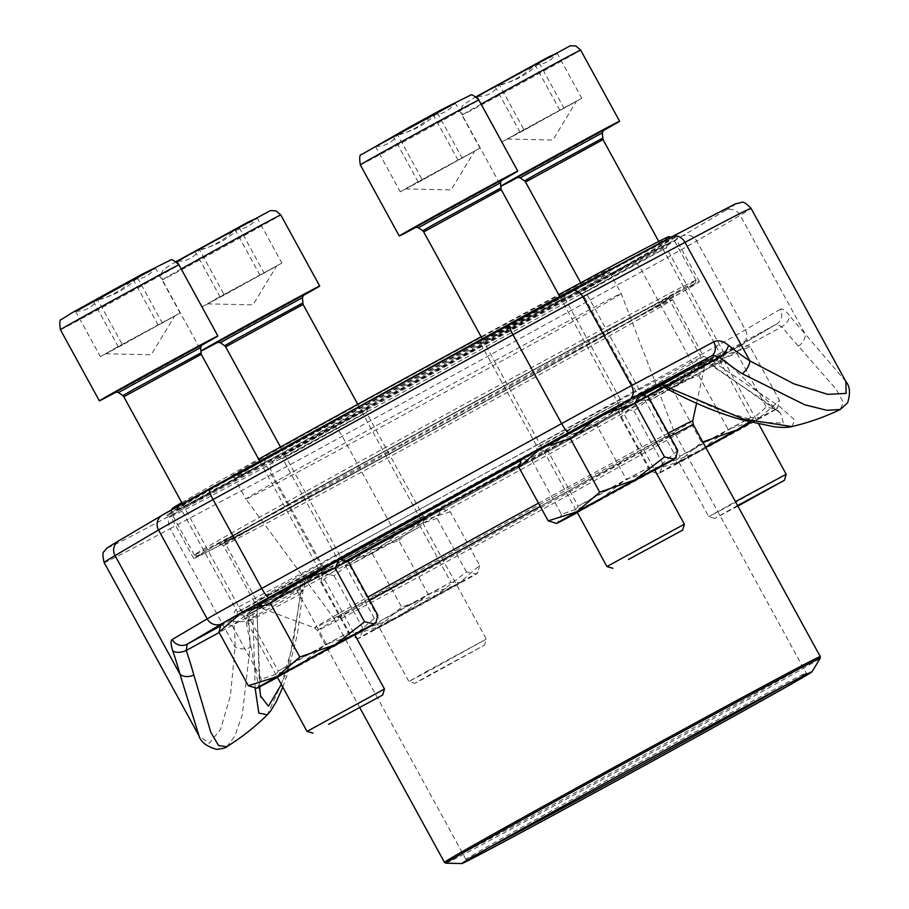 <?xml version="1.0" encoding="UTF-8"?>
<svg xmlns="http://www.w3.org/2000/svg" width="909" height="909" viewBox="0 0 909 909"><rect width="100%" height="100%" fill="white"/><g stroke="black" fill="none" stroke-linecap="round" stroke-linejoin="round"><path stroke-width="0.68" stroke-dasharray="4.54 3.41" d="M97.627 299.504L155.28 267.541L93.263 301.106L75.527 311.219L97.627 299.504C113.08 296.3 126.362 289.017 137.464 277.665L154.235 269.257L155.2 267.553C150.042 275.507 142.668 279.415 133.1 279.268C122.079 290.573 108.796 297.857 93.263 301.106L76.686 311.276L75.527 311.219C85.094 311.367 92.468 307.458 97.627 299.504L122.499 344.931L180.073 312.98L118.136 346.545L100.399 356.658L122.499 344.931M116.522 391.915A67.561 0.591 151.3 0 0 191.435 350.999A67.561 0.591 151.3 0 0 201.105 345.602M384.473 689.011L307.037 731.404M171.21 318.036L105.671 353.749L171.21 318.036M155.2 267.553L180.073 312.98M137.464 277.665L162.336 323.093M75.527 311.219L100.399 356.658M93.263 301.106L118.136 346.545M133.1 279.268L157.973 324.706M737.574 505.54L714.747 518.414L737.892 506.108M499.348 84.764L557.001 52.802L494.985 86.366L477.248 96.479L499.348 84.764C514.801 81.56 528.084 74.277 539.185 62.926L555.956 54.517L556.922 52.813C551.763 60.767 544.389 64.675 534.822 64.528C523.8 75.833 510.517 83.117 494.985 86.366L478.407 96.536L477.248 96.479C486.815 96.627 494.189 92.718 499.348 84.764L524.22 130.192L581.794 98.24L519.857 131.805L502.12 141.918L524.22 130.192M518.244 177.175A67.561 0.591 151.3 0 0 593.157 136.259A67.561 0.591 151.3 0 0 602.826 130.862M786.194 474.271L729.416 505.734L708.759 516.664L735.438 501.632M714.747 518.414L708.747 516.664L580.726 282.813M572.931 103.296L507.392 139.009L572.931 103.296M556.922 52.813L581.794 98.24M539.185 62.926L564.057 108.353M477.248 96.479L502.12 141.918M494.985 86.366L519.857 131.805M534.822 64.528L559.694 109.966M430.4 674.41L414.845 683.261L425.276 677.83L484.542 645.106L430.4 674.41M199.446 249.6L257.099 217.649L195.083 251.214L177.346 261.326L199.446 249.6C214.91 246.396 228.182 239.124 239.294 227.773L256.054 219.353L257.02 217.649C251.861 225.614 244.498 229.523 234.92 229.375C223.898 240.68 210.627 247.964 195.083 251.214L178.516 261.372L177.346 261.326C186.924 261.474 194.287 257.565 199.446 249.6L224.33 295.039L281.892 263.087L219.955 296.641L202.218 306.765L224.33 295.039M218.353 342.023A67.561 0.591 151.3 0 0 293.255 301.095A67.561 0.591 151.3 0 0 302.936 295.709M426.139 671.683L486.304 639.107L429.514 670.581L408.857 681.511L426.139 671.683M273.03 268.144L207.502 303.856L273.03 268.144M257.02 217.649L281.892 263.087M239.294 227.773L264.167 273.2M177.346 261.326L202.218 306.765M195.083 251.214L219.955 296.641M234.92 229.375L259.792 274.813M397.528 134.657L455.17 102.694L393.154 136.259L375.417 146.383L397.528 134.657C412.981 131.453 426.253 124.169 437.365 112.818L454.125 104.41L455.091 102.706C449.932 110.659 442.569 114.568 432.991 114.432C421.969 125.737 408.698 133.009 393.154 136.259L376.587 146.429L375.417 146.383C384.996 146.519 392.358 142.611 397.528 134.657L422.401 180.084L479.975 148.133L418.026 181.698L400.29 191.81L422.401 180.084M416.424 227.068A67.561 0.591 151.3 0 0 491.326 186.152A67.561 0.591 151.3 0 0 501.007 180.766M684.375 524.163L606.928 566.557M471.101 153.189L405.573 188.902L471.101 153.189M455.091 102.706L479.975 148.133M437.365 112.818L462.238 158.246M375.417 146.383L400.29 191.81M393.154 136.259L418.026 181.698M432.991 114.432L457.863 159.859M458 350.033A216.762 1.886 151.3 0 0 230.466 476.736A216.762 1.886 151.3 0 0 421.492 374.292A216.762 1.886 151.3 0 0 610.712 268.553A216.762 1.886 151.3 0 0 458 350.033M481.111 336.762A283.199 2.466 -28.7 0 1 558.728 294.664M668.967 236.624A283.199 2.466 -28.7 0 1 421.765 374.803A283.199 2.466 -28.7 0 1 172.176 508.608M181.766 502.597A283.199 2.466 -28.7 0 1 258.633 459.147M395.813 447.387A286.005 2.5 -28.7 0 1 194.333 554.933A286.005 2.5 -28.7 0 1 194.31 554.922A286.005 2.5 -28.7 0 1 494.553 387.757A286.005 2.5 -28.7 0 1 696.055 280.222A286.005 2.5 -28.7 0 1 696.055 280.245A286.005 2.5 -28.7 0 1 395.813 447.387M471.305 345.284A286.005 2.5 151.3 0 0 171.062 512.426A286.005 2.5 151.3 0 0 171.062 512.449A286.005 2.5 151.3 0 0 423.128 377.292A286.005 2.5 151.3 0 0 672.808 237.749A286.005 2.5 151.3 0 0 672.785 237.738A286.005 2.5 151.3 0 0 471.305 345.284M397.653 449.557A283.199 2.466 151.3 0 0 694.942 284.062A283.199 2.466 151.3 0 0 445.353 417.867A283.199 2.466 151.3 0 0 198.151 556.047A283.199 2.466 151.3 0 0 397.653 449.557M490.269 393.631A253.35 2.216 -28.7 0 1 668.763 298.368A253.35 2.216 -28.7 0 1 447.603 421.981A253.35 2.216 -28.7 0 1 224.307 541.707A253.35 2.216 -28.7 0 1 490.269 393.631M488.167 848.12A193.958 1.693 -28.7 0 1 465.931 859.357A193.958 1.693 -28.7 0 1 669.535 745.994A193.958 1.693 -28.7 0 1 806.169 673.058A193.958 1.693 -28.7 0 1 806.192 673.069A193.958 1.693 -28.7 0 1 784.751 685.75M230.466 476.736L234.283 477.85A213.945 1.863 -28.7 0 1 234.272 477.839A213.945 1.863 -28.7 0 1 458.863 352.794A213.945 1.863 -28.7 0 1 609.598 272.359A213.945 1.863 -28.7 0 1 422.833 376.735A213.945 1.863 -28.7 0 1 234.283 477.85L245.896 499.075A213.945 1.863 -28.7 0 1 470.487 374.031A213.945 1.863 -28.7 0 1 621.222 293.596A213.945 1.863 -28.7 0 1 434.457 397.972A213.945 1.863 -28.7 0 1 245.896 499.075L334.262 618.859A193.958 1.693 -28.7 0 1 537.867 505.495A193.958 1.693 -28.7 0 1 674.523 432.57A193.958 1.693 -28.7 0 1 505.211 527.197A193.958 1.693 -28.7 0 1 334.262 618.859L465.931 859.357A193.958 1.693 -28.7 0 1 465.931 859.335L465.26 861.63M808.465 673.728L806.169 673.058L674.523 432.57A193.958 1.693 -28.7 0 1 674.523 432.582L621.222 293.596L609.598 272.359A213.945 1.863 -28.7 0 1 609.598 272.382L610.712 268.553M750.209 346.954L743.005 344.454L740.687 344.909L736.949 353.453L701.668 365.759L672.183 388.654L643.527 397.722L620.677 417.367L622.415 410.743L624.403 408.823L633.937 410.868L663.422 387.973L698.703 375.667L721.564 356.01L750.209 346.954L779.558 400.562L777.82 407.187L775.831 409.107L766.298 407.062L749.448 421.878M736.949 353.453L766.298 407.062M698.703 375.667L728.052 429.275L756.708 420.208L779.558 400.562M633.937 410.868L663.286 464.476L698.566 452.171L728.052 429.275M620.677 417.367L650.026 470.976L657.23 473.475L659.548 473.021L663.286 464.476M672.183 388.654L701.532 442.274L678.671 461.92L650.026 470.976M702.793 442.001L701.532 442.274M708.52 440.217L679.966 456.238L690.454 450.784L750.8 417.458L708.52 440.217M677.989 384.439L720.269 361.691L685.022 381.394L649.435 400.471L677.989 384.439M674.262 380.928L639.834 400.255L682.75 377.235L725.257 353.487L674.262 380.928M721.564 356.01A67.561 0.591 151.3 0 0 741.789 344.42A67.561 0.591 151.3 0 0 740.687 344.909A67.561 0.591 151.3 0 0 701.668 365.759A67.561 0.591 151.3 0 0 643.527 397.722A67.561 0.591 151.3 0 0 623.29 409.3A67.561 0.591 151.3 0 0 624.403 408.823A67.561 0.591 151.3 0 0 663.422 387.973A67.561 0.591 151.3 0 0 721.564 356.01M751.323 422.355L717.894 441.433L674.978 464.442L705.634 447.194M705.554 447.046A67.561 0.591 151.3 0 0 678.671 461.92A67.561 0.591 151.3 0 0 658.446 473.509A67.561 0.591 151.3 0 0 659.548 473.021A67.561 0.591 151.3 0 0 698.566 452.171A67.561 0.591 151.3 0 0 756.708 420.208A67.561 0.591 151.3 0 0 776.945 408.63A67.561 0.591 151.3 0 0 775.831 409.107A67.561 0.591 151.3 0 0 751.004 422.276M572.102 430.98L625.165 402.426L549.309 444.319L536.276 451.091L572.102 430.98M272.211 595.827L325.263 567.273L249.407 609.166L236.374 615.938L272.211 595.827M655.287 387.461L657.15 386.484M435.456 500.62A256.031 2.238 151.3 0 0 254.406 602.235A256.031 2.238 151.3 0 0 254.406 602.247A256.031 2.238 151.3 0 0 443.876 501.029A256.031 2.238 151.3 0 0 692.249 363.35A256.031 2.238 151.3 0 0 703.555 356.351A256.031 2.238 151.3 0 0 703.543 356.339A256.031 2.238 151.3 0 0 435.456 500.62M404.369 443.831A256.031 2.238 -28.7 0 1 672.467 299.561A256.031 2.238 -28.7 0 1 672.467 299.584A256.031 2.238 -28.7 0 1 448.966 424.469A256.031 2.238 -28.7 0 1 223.33 545.468A256.031 2.238 -28.7 0 1 223.319 545.457A256.031 2.238 -28.7 0 1 404.369 443.831M673.933 381.087L726.984 352.533L651.128 394.426L638.095 401.199L673.933 381.087M374.031 545.934L427.094 517.38L351.226 559.262L338.205 566.046L374.031 545.934M791.819 426.571L794.739 420.026L779.877 406.698L715.235 363.009A11.26 5.806 61.6 0 0 708.69 360.975A11.26 5.806 61.6 0 0 708.645 361.009L700.509 365.259A4.5 4.272 -120.2 0 1 696.771 365.373L698.317 364.486A259.19 2.261 151.3 0 0 708.213 358.282A259.19 2.261 151.3 0 0 656.752 384.859L653.469 386.586A4.5 3.431 -118.1 0 0 656.582 386.791L659.809 385.086A262.519 2.295 -28.7 0 1 707.032 360.35A262.519 2.295 -28.7 0 1 701.918 364.452L700.509 365.259A262.701 2.295 -28.7 0 1 526.334 462.351A262.701 2.295 -28.7 0 1 306.742 581.703C309.935 580.033 309.583 580.294 305.708 582.487A201.559 1.761 -28.7 0 1 252.111 612.359L334.307 568.591A69.254 0.602 151.3 0 0 394.415 535.946L694.317 371.099A69.254 0.602 151.3 0 0 741.233 344.909L776.206 324.286A11.26 10.863 59.5 0 0 776.513 324.104L741.551 344.738A11.26 10.863 59.5 0 0 745.369 329.842L696.714 240.953L740.165 215.319A368.77 3.216 151.3 0 0 751.073 208.377M314.559 437.286L278.722 457.409L292.028 450.478L367.611 408.743L314.559 437.286M614.45 272.45L578.624 292.562L591.929 285.631L667.513 243.896L614.45 272.45M512.631 322.343L476.793 342.454L490.099 335.523L565.682 293.789L512.631 322.343M212.729 487.19L176.903 507.302L190.208 500.37L265.792 458.636L212.729 487.19M372.724 399.835A291.073 2.545 151.3 0 0 166.904 515.392A291.073 2.545 151.3 0 0 423.424 377.826A291.073 2.545 151.3 0 0 677.523 235.84A291.073 2.545 151.3 0 0 372.724 399.835M226.784 746.698L234.863 736.029L242.317 714.781L250.043 647.526A229.738 138.259 60.9 0 0 248.452 619.983A192.208 1.682 151.3 0 0 301.549 590.395L287.38 670.592L267.348 714.769M255.134 688.204L252.929 614.223L256.202 612.609L257.065 613.223L260.508 695.93M708.645 361.009A201.559 1.761 151.3 0 0 776.206 324.286L781.91 326.763A229.738 60.244 -118.6 0 0 798.397 346.124L836.337 389.393L843.291 402.403L840.291 409.47M845.87 381.564L805.067 333.876L740.165 215.319A11.26 10.863 59.5 0 0 725.212 210.638L681.761 236.272A69.254 0.602 -28.7 0 1 634.834 262.462L334.944 427.298A69.254 0.602 -28.7 0 1 274.836 459.943L172.665 514.358A357.51 3.125 -28.7 0 1 119.193 540.56L162.654 514.914A11.26 10.863 59.5 0 0 162.336 515.096M281.313 684.443L292.971 644.788L300.379 594.134L303.174 589.668L301.549 590.395A11.26 8.976 -119.4 0 1 305.594 582.555L252.043 612.405L250.009 614.223L248.452 619.983A11.26 5.124 173.6 0 1 233.602 620.949A218.558 131.532 -119.1 0 1 235.124 647.151L230.397 695.839L220.523 729.37L209.331 743.289L198.991 735.756M402.539 441.604A258.849 2.261 151.3 0 0 219.512 544.355A258.849 2.261 151.3 0 0 447.626 422.026A258.849 2.261 151.3 0 0 673.58 295.755A258.849 2.261 151.3 0 0 402.539 441.604M198.48 556.388A288.267 2.511 -28.7 0 1 193.685 558.467A288.267 2.511 -28.7 0 1 397.54 444.046A288.267 2.511 -28.7 0 1 699.385 281.608A288.267 2.511 -28.7 0 1 471.748 409.084A288.267 2.511 -28.7 0 1 198.48 556.388M374.553 402.073A288.267 2.511 -28.7 0 1 676.398 239.635A288.267 2.511 -28.7 0 1 676.398 239.658A288.267 2.511 -28.7 0 1 424.764 380.269A288.267 2.511 -28.7 0 1 170.733 516.505A288.267 2.511 -28.7 0 1 170.71 516.494A288.267 2.511 -28.7 0 1 374.553 402.073M698.317 364.486A4.5 4.306 -120.3 0 0 701.918 364.452A11.26 10.749 -120.3 0 1 714.258 366.634L780.536 413.231L783.456 423.117L760.799 422.242L719.689 410.323L670.512 388.075L665.138 387.882M616.279 274.677L666.388 247.714L595.009 287.13L582.442 293.675L616.279 274.677M673.058 378.383L639.22 397.369L651.651 390.904L723.166 351.408L673.058 378.383M316.389 439.524L366.497 412.561L295.107 451.978L282.54 458.522L316.389 439.524M373.156 543.23L339.318 562.216L351.76 555.751L423.276 516.255L373.156 543.23M514.46 324.581L564.569 297.607L493.178 337.034L480.611 343.568L514.46 324.581M571.238 428.275L537.389 447.273L549.831 440.797L621.347 401.312L571.238 428.275M214.558 489.417L264.667 462.454L193.287 501.87L180.721 508.415L214.558 489.417M271.337 593.122L237.499 612.121L249.93 605.644L321.445 566.159L271.337 593.122M282.79 687.124L287.312 674.33L297.402 634.266L303.174 589.657C305.504 580.487 307.821 582.146 308.265 581.021L305.594 582.544A11.26 8.976 -119.4 0 1 305.708 582.487M653.469 386.586A259.179 2.261 151.3 0 0 436.82 504.336A259.179 2.261 151.3 0 0 264.974 600.133L263.44 601.054A259.19 2.261 151.3 0 0 253.531 607.223A259.19 2.261 151.3 0 0 305.015 580.681L308.276 578.919A4.5 3.431 -118.1 0 1 306.742 581.703L303.561 583.408A262.519 2.295 -28.7 0 1 255.895 607.337A262.519 2.295 -28.7 0 1 261.462 604.042L261.758 603.871M263.44 601.054A4.5 4.306 -120.3 0 1 261.462 604.042A11.26 10.749 -120.3 0 0 256.622 615.575A272.745 2.375 -28.7 0 0 246.203 622.074A272.745 2.375 -28.7 0 0 300.379 594.134A11.26 8.749 61.9 0 1 303.561 583.408A4.5 3.5 61.9 0 0 305.015 580.681M251.986 612.427A11.26 8.988 62 0 1 238.84 606.86L321.047 563.08L272.382 474.191A80.515 0.704 151.3 0 0 342.261 436.24L642.152 271.393A80.515 0.704 151.3 0 0 696.714 240.953A11.26 10.863 59.5 0 0 681.761 236.272M104.149 562.569A368.77 3.216 151.3 0 0 170.222 528.595L235.124 647.151A11.26 6.102 180 0 0 250.043 647.526M264.974 600.133A4.5 4.272 -120.2 0 1 262.962 603.156L341 559.183A262.701 2.295 -28.7 0 0 262.86 603.212L254.725 607.473A11.26 5.806 61.6 0 0 252.929 614.223A192.208 1.682 151.3 0 0 219.183 632.516M776.547 324.093A11.26 10.863 59.5 0 0 780.342 309.219C782.24 308.344 785.251 310.423 789.398 315.446A11.26 6.181 141.2 0 1 781.91 326.763A192.208 1.682 151.3 0 1 715.235 363.009L712.077 364.827L712.258 365.952L768.844 404.05L780.547 413.231L724.678 360.112A272.745 2.375 -28.7 0 1 714.258 366.634L712.258 365.952C701.214 361.589 703.168 365.463 701.248 364.941L776.513 324.104M798.397 346.124A11.26 7.352 137.9 0 0 805.067 333.876A218.558 57.312 61.4 0 1 789.398 315.446M656.752 384.859A4.5 3.5 61.9 0 0 659.809 385.086A11.26 8.749 61.9 0 1 670.512 388.075A272.745 2.375 -28.7 0 1 724.678 360.112C711.02 354.578 719.53 356.408 707.032 360.35L711.077 358.464L708.213 358.282L703.543 356.339L672.467 299.561L673.58 295.755M642.686 394.529A253.35 2.216 -28.7 0 0 525.482 457.954A253.35 2.216 -28.7 0 0 520.596 460.624L522.584 458.715L532.106 460.761L561.592 437.865L596.872 425.56L626.233 479.168L654.878 470.112L677.739 450.455M596.872 425.56L619.733 405.914L648.39 396.847M532.106 460.761L561.455 514.369L596.747 502.063L626.233 479.168M555.399 523.368L557.728 522.914L561.455 514.369M606.701 490.11L578.135 506.131L588.634 500.677L648.981 467.351L606.701 490.11M576.158 434.343L618.45 411.584L583.192 431.286L547.616 450.364L576.158 434.343M572.443 430.821L538.014 450.148L580.919 427.139L623.438 403.38L572.443 430.821M521.459 459.193A67.561 0.591 151.3 0 0 522.584 458.715A67.561 0.591 151.3 0 0 561.592 437.865A67.561 0.591 151.3 0 0 619.733 405.914A67.561 0.591 151.3 0 0 639.97 394.313M654.673 469.919L577.226 512.312M577.363 512.551A67.561 0.591 151.3 0 0 596.747 502.063A67.561 0.591 151.3 0 0 654.798 470.146M479.668 565.409L477.918 572.034L475.93 573.954L466.408 571.909L436.922 594.804L401.63 607.11L378.78 626.755L350.124 635.823L357.328 638.323L359.657 637.868L363.384 629.323L398.665 617.018L428.162 594.122L456.807 585.055L479.668 565.409L450.319 511.801L443.115 509.301L440.785 509.756L437.047 518.3L466.408 571.909M437.047 518.3L401.767 530.606L372.281 553.501L343.636 562.569L320.775 582.214L322.525 575.579L324.513 573.67L334.035 575.715L363.52 552.82L398.801 540.503L428.162 594.122M398.801 540.503L421.662 520.857L450.319 511.801M334.035 575.715L363.384 629.323M320.775 582.214L350.124 635.823M372.281 553.501L401.63 607.11M408.618 605.053L380.064 621.074L390.563 615.62L450.909 582.305L408.618 605.053M378.087 549.286L420.367 526.538L385.121 546.229L349.545 565.318L378.087 549.286M374.372 545.764L339.932 565.103L382.848 542.082L425.367 518.335L374.372 545.764M421.662 520.857A67.561 0.591 151.3 0 0 441.899 509.267A67.561 0.591 151.3 0 0 440.785 509.756A67.561 0.591 151.3 0 0 401.767 530.606A67.561 0.591 151.3 0 0 343.636 562.569A67.561 0.591 151.3 0 0 323.388 574.147A67.561 0.591 151.3 0 0 324.513 573.67A67.561 0.591 151.3 0 0 363.52 552.82A67.561 0.591 151.3 0 0 421.662 520.857M409.516 609.962L460.499 582.521L387.507 622.835L375.076 629.289L409.516 609.962M398.665 617.018A67.561 0.591 151.3 0 0 456.807 585.055A67.561 0.591 151.3 0 0 477.055 573.477A67.561 0.591 151.3 0 0 475.93 573.954A67.561 0.591 151.3 0 0 436.922 594.804A67.561 0.591 151.3 0 0 378.78 626.755A67.561 0.591 151.3 0 0 358.544 638.357A67.561 0.591 151.3 0 0 359.657 637.868A67.561 0.591 151.3 0 0 398.665 617.018M220.694 625.483L222.682 623.563L232.215 625.608L261.701 602.712L296.982 590.407L326.331 644.015L354.987 634.948L377.837 615.302M296.982 590.407L319.832 570.75L348.488 561.694M232.215 625.608L261.565 679.216L296.845 666.911L326.331 644.015M255.509 688.215L257.826 687.761L261.565 679.216M306.799 654.957L278.245 670.978L288.732 665.524L349.079 632.198L306.799 654.957M276.268 599.179L318.548 576.431L283.301 596.134L247.714 615.211L276.268 599.179M272.541 595.668L238.113 614.995L281.029 591.975L323.536 568.227L272.541 595.668M221.569 624.04A67.561 0.591 151.3 0 0 222.682 623.563A67.561 0.591 151.3 0 0 261.701 602.712A67.561 0.591 151.3 0 0 319.832 570.75A67.561 0.591 151.3 0 0 340.068 559.16M354.783 634.766L277.336 677.16M277.461 677.398A67.561 0.591 151.3 0 0 296.845 666.911A67.561 0.591 151.3 0 0 354.908 634.993M155.359 267.848L75.663 311.48M60.426 329.728A67.561 0.591 151.3 0 0 91.82 313.139A67.561 0.591 151.3 0 0 152.496 279.881A67.561 0.591 151.3 0 0 178.948 264.849M115.488 392.086L201.809 344.829M118.5 392.54L200.571 347.613M122.817 395.631L200.855 352.919M123.817 396.756L201.264 354.362M557.092 53.108L477.384 96.74M476.486 97.229L475.93 96.82L463.329 104.66L461.431 108.046L462.147 114.989A67.561 0.591 151.3 0 0 493.542 98.399A67.561 0.591 151.3 0 0 554.229 65.141A67.561 0.591 151.3 0 0 580.669 50.109M481.1 104.126A67.561 0.591 151.3 0 0 462.147 114.989L500.598 185.22M517.221 177.346L603.531 130.089M520.221 177.8L602.292 132.873M524.538 180.891L602.576 138.179M525.538 182.016L602.985 139.622M257.19 217.955L177.494 261.587M176.596 262.065L173.494 263.099L163.427 269.507L161.529 272.893L162.257 279.836A67.561 0.591 151.3 0 0 193.64 263.246A67.561 0.591 151.3 0 0 254.327 229.988A67.561 0.591 151.3 0 0 280.779 214.944M181.209 268.962A67.561 0.591 151.3 0 0 162.257 279.836L200.707 350.067M217.319 342.193L303.64 294.936M220.33 342.648L302.402 297.72M224.648 345.738L302.674 303.015M225.637 346.863L303.083 304.458M455.261 103.012L375.565 146.644M360.328 164.893A67.561 0.591 151.3 0 0 391.711 148.292A67.561 0.591 151.3 0 0 452.398 115.034A67.561 0.591 151.3 0 0 478.85 100.001M415.39 227.239L501.711 179.982M418.401 227.704L500.473 182.766M422.719 230.795L500.745 188.072M423.719 231.909L501.154 189.515M657.048 386.859A253.35 2.216 -28.7 0 1 703.986 362.702A253.35 2.216 -28.7 0 1 438.024 510.778A253.35 2.216 -28.7 0 1 259.519 606.03A253.35 2.216 -28.7 0 1 341.477 559.205M538.492 503.132A215.603 1.886 -28.7 0 1 540.844 501.848A215.603 1.886 -28.7 0 1 668.263 433.15M692.749 420.799A215.603 1.886 -28.7 0 1 504.529 525.97A215.603 1.886 -28.7 0 1 314.525 627.869A215.603 1.886 -28.7 0 1 367.895 597.133M647.299 396.267A251.975 2.204 151.3 0 0 527.015 461.34A251.975 2.204 151.3 0 0 519.028 465.692M346.477 560.671A251.975 2.204 151.3 0 0 262.519 608.621A251.975 2.204 151.3 0 0 440.036 513.869A251.975 2.204 151.3 0 0 704.543 366.622A251.975 2.204 151.3 0 0 664.024 387.348M670.047 436.411A214.229 1.875 151.3 0 0 542.378 505.234A214.229 1.875 151.3 0 0 540.264 506.381M369.679 600.394A214.229 1.875 151.3 0 0 317.491 630.437A214.229 1.875 151.3 0 0 506.302 529.208A214.229 1.875 151.3 0 0 693.306 424.685M820.248 656.548A214.229 1.875 -28.7 0 1 595.361 781.751A214.229 1.875 -28.7 0 1 444.433 862.3M445.91 863.186A213.376 1.863 151.3 0 0 596.213 782.956A213.376 1.863 151.3 0 0 820.202 658.275M520.834 460.227A262.701 2.295 -28.7 0 1 642.265 394.449L520.834 460.227M656.582 386.791L655.491 387.37A262.701 2.295 -28.7 0 1 656.628 386.768M220.364 626.096A201.559 1.761 -28.7 0 1 254.725 607.473M780.342 309.219L745.369 329.842A80.515 0.704 -28.7 0 1 690.817 360.282L390.927 525.129L342.261 436.24A11.26 2.125 -118.8 0 0 334.944 427.298M394.415 535.946A11.26 2.125 61.2 0 0 394.438 535.935L694.328 371.088A11.26 2.125 61.2 0 0 694.328 371.088A11.26 2.125 61.2 0 0 690.817 360.282L642.152 271.393A11.26 2.125 -118.8 0 0 634.834 262.462M390.927 525.129A80.515 0.704 -28.7 0 1 321.047 563.08A11.26 8.988 62 0 0 334.194 568.648L394.438 535.935A11.26 2.125 61.2 0 0 390.927 525.129M172.665 514.358A11.26 8.988 -118 0 0 170.222 528.595L272.382 474.191A11.26 8.988 -118 0 1 274.836 459.943M233.602 620.949C232.977 613.984 234.727 609.28 238.84 606.86M671.74 236.84A357.51 3.125 -28.7 0 1 725.212 210.638M334.307 568.591A11.26 8.988 62 0 1 334.194 568.648L252.043 612.405M741.233 344.909A11.26 10.863 59.5 0 0 741.551 344.738L694.328 371.088M308.276 578.919A259.179 2.261 151.3 0 0 524.925 461.17A259.179 2.261 151.3 0 0 696.771 365.373M201.889 344.772L115.398 392.12M182.391 503.756L277.165 676.841M259.735 461.158L354.601 634.448M154.235 269.257L155.28 267.541M76.686 311.276L75.447 311.242M105.671 353.749L151.155 354.771L174.801 315.9M603.61 130.032L517.119 177.38M658.741 241.453L758.731 424.094M555.956 54.517L557.001 52.802M478.407 96.536L477.18 96.502M507.392 139.009L552.888 140.031L576.522 101.16M303.72 294.88L217.228 342.227M280.472 447.012L408.857 681.511L414.845 683.261M357.748 404.3L486.304 639.107L484.542 645.106M256.054 219.364L257.099 217.649M178.516 261.372L177.278 261.349M207.502 303.856L252.986 304.879L276.631 266.007M501.791 179.925L415.299 227.273M482.259 338.841L577.056 512.006M559.739 296.516L654.503 469.601M454.136 104.41L455.17 102.694M376.587 146.429L375.349 146.394M405.573 188.902L451.057 189.936L474.703 151.053M696.055 280.222L672.808 237.749M194.31 554.922L171.062 512.449L171.869 509.642M696.555 403.323L704.543 366.622L703.986 362.702L668.763 298.368M359.884 707.872L317.491 630.437L314.525 627.869L262.519 608.621L259.519 606.03L224.307 541.707M694.942 284.062L696.055 280.245M198.151 556.047L194.333 554.933M671.012 237.226L672.785 237.738M639.834 400.255L649.435 400.471L679.966 456.238L674.978 464.442M725.257 353.487L720.269 361.691L750.8 417.458L760.401 417.674M623.29 409.3L622.415 410.732M741.789 344.42L743.005 344.443M658.446 473.509L657.23 473.487M776.945 408.63L777.82 407.198M254.406 602.247L223.319 545.457L219.512 544.355M699.385 281.608L676.398 239.635L677.523 235.84M193.685 558.467L170.71 516.494L166.904 515.392M254.406 602.235L253.531 607.223L252.134 609.723L255.895 607.337C245.85 615.745 248.884 607.587 246.203 622.074L260.713 697.078M578.624 292.562L582.442 293.675L639.22 397.381M667.513 243.896L666.388 247.714L723.166 351.419M278.722 457.409L282.551 458.522L339.318 562.228L338.205 566.046M367.611 408.743L366.497 412.561L423.276 516.255L427.094 517.38M480.611 343.568L537.389 447.273L536.276 451.091M564.569 297.607L621.347 401.312L625.165 402.426M176.903 507.302L180.721 508.415L237.499 612.121L236.374 615.938M265.792 458.636L264.667 462.454L321.445 566.159L325.263 567.273M259.463 686.931L257.088 613.484C259.258 601.928 261.576 605.496 262.122 603.644L261.826 603.826M657.821 386.132L655.15 387.529M262.962 603.156L261.94 603.758M564.569 297.618L565.682 293.789M480.622 343.579L476.793 342.454M639.22 397.369L638.095 401.199M723.166 351.408L726.984 352.533M538.014 450.148L547.616 450.364L578.135 506.131L573.147 514.335M623.438 403.38L618.438 411.595L648.981 467.351L658.571 467.567M349.533 565.318L380.064 621.086L375.076 629.289M425.367 518.335L420.367 526.538L450.909 582.305L460.499 582.521M323.388 574.147L322.513 575.579M441.899 509.267L443.115 509.29M358.544 638.357L357.328 638.334M477.055 573.477L477.929 572.045M349.545 565.318L339.932 565.103M238.113 614.995L247.714 615.211L278.245 670.978L273.257 679.182M323.536 568.227L318.548 576.431L349.079 632.198L358.68 632.414"/><path stroke-width="1.36" d="M328.569 724.314L382.723 694.999L328.569 724.314M201.105 345.602A67.561 0.591 151.3 0 0 217.876 335.955A67.561 0.591 151.3 0 0 158.336 367.884A67.561 0.591 151.3 0 0 99.354 400.846A67.561 0.591 151.3 0 0 116.522 391.915M277.165 676.841L307.026 731.404L384.473 689.011L354.601 634.448M737.892 506.108L784.444 480.259L737.574 505.54M602.826 130.862A67.561 0.591 151.3 0 0 619.597 121.215A67.561 0.591 151.3 0 0 560.058 153.144A67.561 0.591 151.3 0 0 501.075 186.106A67.561 0.591 151.3 0 0 518.244 177.175M735.438 501.632L786.194 474.271L758.731 424.094M302.936 295.709A67.561 0.591 151.3 0 0 319.707 286.062A67.561 0.591 151.3 0 0 260.156 317.991A67.561 0.591 151.3 0 0 201.184 350.942A67.561 0.591 151.3 0 0 218.353 342.023M628.471 559.467L682.614 530.152L628.471 559.467M501.007 180.766A67.561 0.591 151.3 0 0 517.778 171.108A67.561 0.591 151.3 0 0 458.238 203.037A67.561 0.591 151.3 0 0 399.256 235.999A67.561 0.591 151.3 0 0 416.424 227.068M577.056 512.006L606.928 566.557L684.375 524.163L654.503 469.601M258.633 459.147A283.199 2.466 -28.7 0 1 469.464 343.113A283.199 2.466 -28.7 0 1 481.111 336.762M558.728 294.664A283.199 2.466 -28.7 0 1 668.967 236.624L671.012 237.226M171.869 509.642L172.176 508.608A283.199 2.466 -28.7 0 1 181.766 502.597M671.319 746.88A199.582 1.738 -28.7 0 1 811.93 671.876A199.582 1.738 -28.7 0 1 637.709 769.219A199.582 1.738 -28.7 0 1 461.84 863.55A199.582 1.738 -28.7 0 1 671.319 746.88M670.637 747.3A195.651 1.704 -28.7 0 1 808.465 673.728A195.651 1.704 -28.7 0 1 637.686 769.184A195.651 1.704 -28.7 0 1 465.26 861.63A195.651 1.704 -28.7 0 1 670.637 747.3M784.751 685.75A193.958 1.693 -28.7 0 1 636.868 767.696A193.958 1.693 -28.7 0 1 488.167 848.12M749.448 421.878L736.813 429.957L702.793 442.001M705.634 447.194L751.323 422.355M751.004 422.276A67.561 0.591 151.3 0 0 736.813 429.957A67.561 0.591 151.3 0 0 705.554 447.046M219.183 632.516A192.208 1.682 151.3 0 0 186.243 650.469A229.738 60.244 61.4 0 1 193.844 675.069L210.808 732.313L218.58 745.562L226.75 746.721C226.75 747.584 223.455 748.482 216.842 749.414C206.695 746.562 200.741 742.017 198.98 735.79L179.971 674.183A218.558 57.312 -118.6 0 0 172.744 650.776A11.26 6.011 -18.7 0 0 186.243 650.469L187.163 644.186A11.26 10.863 59.5 0 1 172.21 639.504L207.172 618.881A80.515 0.704 -28.7 0 1 261.735 588.441L561.626 423.594A80.515 0.704 -28.7 0 1 631.505 385.643L713.713 341.864A11.26 8.988 62 0 1 711.258 356.112A201.559 1.761 151.3 0 0 657.661 385.984C653.776 388.177 653.435 388.438 656.628 386.768M267.337 714.792L258.826 713.088L255.134 688.204M655.15 387.529C656.696 388.359 652.48 384.927 665.195 387.904L666.615 386.825L743.619 419.129L791.796 426.582A231.397 231.397 0 0 0 840.291 409.482L827.008 410.334L804.704 404.766L742.187 373.667A229.738 138.259 -119.1 0 1 719.712 357.237A11.26 4.965 -50.8 0 0 728.529 345.272C722.962 340.932 718.019 339.796 713.713 341.864M742.187 373.667A11.26 5.954 -57.1 0 0 749.914 360.907L793.818 383.803L827.849 394.37L846.12 393.404L845.881 381.598L751.073 208.377A368.77 3.216 151.3 0 0 685.011 242.339L582.839 296.754A80.515 0.704 151.3 0 0 512.96 334.705L213.07 499.552A80.515 0.704 151.3 0 0 158.518 529.992L115.057 555.626A368.77 3.216 151.3 0 0 104.149 562.569C102.444 555.626 102.547 551.843 104.444 551.195C107.523 547.775 103.899 549.695 118.874 540.73A11.26 10.863 59.5 0 0 115.057 555.626L179.971 674.183A11.26 7.204 -15.5 0 0 193.844 675.069M260.508 695.93L268.439 706.213L281.313 684.443M657.661 385.984A11.26 8.976 -119.4 0 1 666.615 386.825A192.208 1.682 151.3 0 1 719.712 357.237L713.974 355.385L711.258 356.112L629.051 399.88A69.254 0.602 151.3 0 0 568.943 432.525L269.053 597.372A69.254 0.602 151.3 0 0 222.126 623.563L187.163 644.186A201.559 1.761 -28.7 0 1 220.364 626.096M641.186 394.347L638.857 394.801A67.561 0.591 151.3 0 1 639.97 394.313L648.39 396.847L677.739 450.455L675.989 457.091L674.001 459L664.479 456.954L634.993 479.85L599.713 492.167L576.851 511.812L548.195 520.868L556.615 523.402A67.561 0.591 151.3 0 0 557.728 522.914A67.561 0.591 151.3 0 0 577.363 512.551M635.13 403.346L599.838 415.652A67.561 0.591 151.3 0 1 638.857 394.801L635.13 403.346L664.479 456.954M518.846 467.26L521.459 459.193A67.561 0.591 151.3 0 1 541.707 447.614A67.561 0.591 151.3 0 1 599.838 415.652L570.352 438.547L541.707 447.614L518.846 467.26L548.195 520.868M570.352 438.547L599.713 492.167M577.226 512.312L607.587 495.019L654.673 469.919M654.798 470.146A67.561 0.591 151.3 0 0 654.878 470.112A67.561 0.591 151.3 0 0 675.126 458.522A67.561 0.591 151.3 0 0 674.001 459A67.561 0.591 151.3 0 0 634.993 479.85A67.561 0.591 151.3 0 0 576.851 511.812A67.561 0.591 151.3 0 0 556.615 523.402M341.284 559.194L338.955 559.649A67.561 0.591 151.3 0 1 340.068 559.16L348.488 561.694L377.837 615.302L376.087 621.926L374.11 623.847L364.577 621.801L335.091 644.697L299.811 657.014L276.95 676.66L248.305 685.716L256.724 688.249A67.561 0.591 151.3 0 0 257.826 687.761A67.561 0.591 151.3 0 0 277.461 677.398M335.228 568.193L299.947 580.499A67.561 0.591 151.3 0 1 338.955 559.649L335.228 568.193L364.577 621.801M220.694 625.472L221.569 624.04A67.561 0.591 151.3 0 1 241.805 612.461A67.561 0.591 151.3 0 1 299.947 580.499L270.462 603.394L241.805 612.461L218.955 632.107L248.305 685.716M218.955 632.107L220.694 625.483M270.462 603.394L299.811 657.014M277.336 677.16L307.685 659.854L354.783 634.766M354.908 634.993A67.561 0.591 151.3 0 0 354.987 634.948A67.561 0.591 151.3 0 0 375.224 623.369A67.561 0.591 151.3 0 0 374.11 623.847A67.561 0.591 151.3 0 0 335.091 644.697A67.561 0.591 151.3 0 0 276.95 676.66A67.561 0.591 151.3 0 0 256.724 688.249M75.663 311.48L155.359 267.848M217.876 335.955L178.948 264.849A67.561 0.591 151.3 0 0 119.409 296.766A67.561 0.591 151.3 0 0 60.426 329.728L99.354 400.846M201.809 344.829L115.488 392.086M200.855 352.919L134.055 389.166L122.817 395.631L123.817 396.756L201.264 354.362L200.571 347.613L118.5 392.54L115.398 392.12M477.384 96.74L476.486 97.229M481.1 104.126A67.561 0.591 151.3 0 1 544.98 69.027A67.561 0.591 151.3 0 1 580.669 50.109L575.897 45.984L570.295 45.757L475.93 96.82L548.559 56.949L557.092 53.108M603.531 130.089L517.221 177.346M602.576 138.179L535.776 174.426L524.538 180.891L525.538 182.016L602.985 139.622L602.292 132.873L520.221 177.8L517.119 177.38M177.494 261.587L176.596 262.065M181.209 268.962A67.561 0.591 151.3 0 1 245.078 233.874A67.561 0.591 151.3 0 1 280.779 214.944L275.995 210.82L270.393 210.604L176.039 261.667L248.668 221.796L257.19 217.955M303.64 294.936L217.319 342.193M302.674 303.015L235.885 339.273L224.648 345.738L225.637 346.863L303.083 304.458L302.402 297.72L220.33 342.648L217.228 342.227M375.565 146.644L455.261 103.012M517.778 171.108L478.85 100.001A67.561 0.591 151.3 0 0 419.299 131.93A67.561 0.591 151.3 0 0 360.328 164.893L399.256 235.999M501.711 179.982L415.39 227.239M500.745 188.072L433.957 224.33L422.719 230.795L423.719 231.909L501.154 189.515L500.473 182.766L418.401 227.704L415.299 227.273M341.477 559.205A253.35 2.216 -28.7 0 1 520.596 460.624M642.686 394.529A253.35 2.216 -28.7 0 1 657.048 386.859M668.263 433.15A215.603 1.886 -28.7 0 1 692.749 420.799L696.555 403.323M367.895 597.133A215.603 1.886 -28.7 0 1 538.492 503.132M519.028 465.692A251.975 2.204 151.3 0 0 346.477 560.671M664.024 387.348A251.975 2.204 151.3 0 0 647.299 396.267M540.264 506.381A214.229 1.875 151.3 0 0 369.679 600.394M359.884 707.872L444.433 862.3A214.229 1.875 -28.7 0 1 669.319 737.097A214.229 1.875 -28.7 0 1 820.248 656.548L693.306 424.685A214.229 1.875 151.3 0 0 670.047 436.411M811.93 671.876L820.202 658.275A213.376 1.863 151.3 0 0 669.876 738.46A213.376 1.863 151.3 0 0 445.91 863.186L461.84 863.55M341 559.183A262.701 2.295 -28.7 0 1 520.834 460.227L341 559.183M642.265 394.449A262.701 2.295 -28.7 0 1 655.491 387.37L642.265 394.449M222.126 623.563A11.26 10.863 59.5 0 1 207.172 618.881L158.518 529.992A11.26 10.863 59.5 0 1 162.336 515.096L509.438 323.911A11.26 2.125 -118.8 0 1 509.472 323.888A69.254 0.602 -28.7 0 1 569.579 291.244A11.26 8.988 -118 0 1 569.693 291.175L671.853 236.772A11.26 8.988 -118 0 0 671.74 236.84L569.807 291.119M172.21 639.504C170.517 640.754 170.699 644.515 172.744 650.776M269.053 597.372A11.26 2.125 61.2 0 1 261.735 588.441L213.07 499.552A11.26 2.125 -118.8 0 1 209.559 488.747A11.26 2.125 -118.8 0 1 209.57 488.735L509.449 323.899A11.26 2.125 -118.8 0 0 512.96 334.705L561.626 423.594A11.26 2.125 61.2 0 0 568.943 432.525M629.051 399.88A11.26 8.988 62 0 0 631.505 385.643L582.839 296.754A11.26 8.988 -118 0 0 569.693 291.175L509.449 323.899M728.529 345.272A218.558 131.532 60.9 0 0 749.914 360.907L685.011 242.339A11.26 8.988 -118 0 0 671.853 236.772L735.506 203.821L741.346 202.502C742.914 201.264 746.164 203.218 751.073 208.377M162.654 514.914A69.254 0.602 -28.7 0 1 209.536 488.747M200.571 347.613L201.889 344.772M122.817 395.631L118.5 392.54M123.817 396.756L182.391 503.756M201.264 354.362L259.735 461.158M178.948 264.849C174.233 260.349 171.335 258.792 170.267 260.19L142.418 274.075L110.114 291.675L71.675 312.991L61.607 319.4C59.721 319.184 59.324 322.627 60.426 329.728M382.723 694.999L384.473 689.011M313.026 733.154L307.037 731.404M500.598 185.22L501.075 186.106M580.669 50.109L619.597 121.215M602.292 132.873L603.61 130.032M524.538 180.891L520.221 177.8M525.538 182.016L580.726 282.813M602.985 139.622L658.741 241.453M784.444 480.259L786.194 474.271M200.707 350.067L201.184 350.942M280.779 214.944L319.707 286.062M302.402 297.72L303.708 294.88M224.648 345.738L220.33 342.648M225.637 346.863L280.472 447.012M303.083 304.458L357.748 404.3M500.473 182.766L501.791 179.925M422.719 230.795L418.401 227.704M423.719 231.909L482.259 338.841M501.154 189.515L559.739 296.516M478.85 100.001C474.123 95.502 471.237 93.945 470.169 95.343L442.319 109.228L410.016 126.828L361.498 154.564C359.612 154.337 359.225 157.78 360.328 164.893M682.614 530.152L684.375 524.163M612.916 568.307L606.928 566.557M820.202 658.275L820.248 656.548M444.433 862.3L445.91 863.186M693.306 424.685L692.749 420.799M226.818 746.675A231.397 231.397 0 0 0 267.36 714.781L270.712 710.872L276.438 701.43L282.79 687.124M198.969 735.767L104.149 562.569M260.724 697.101L259.463 686.931M845.893 381.564C849.995 386.359 850.563 393.438 847.597 402.812L840.291 409.47M791.807 426.582C787.898 427.639 781.945 427.684 773.934 426.73L743.312 420.219C719.212 413.606 693.169 402.835 665.183 387.904M118.874 540.73L162.336 515.096M675.126 458.522L676.001 457.091M375.224 623.369L376.099 621.938"/></g></svg>
